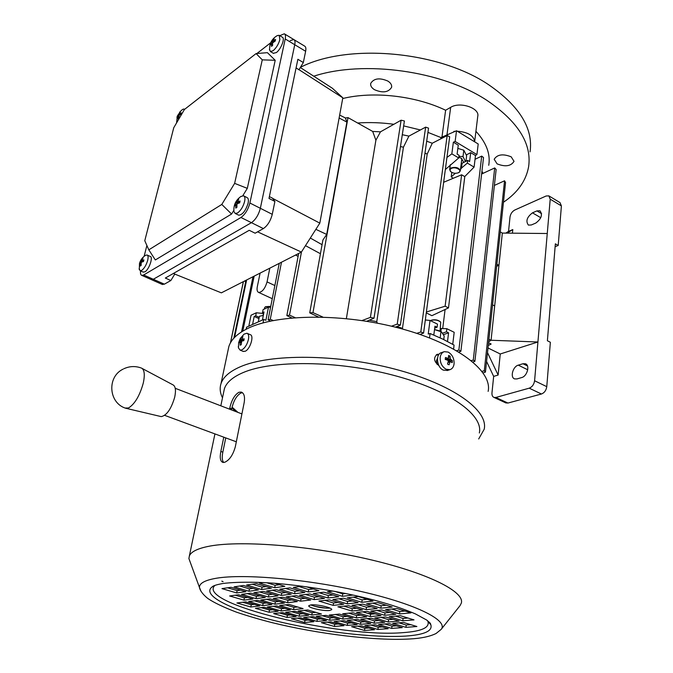 <?xml version="1.0" encoding="UTF-8"?>
<svg xmlns="http://www.w3.org/2000/svg" width="673" height="673" viewBox="0 0 673 673"><rect width="100%" height="100%" fill="white"/><g stroke="black" fill="none" stroke-linecap="round" stroke-linejoin="round"><path stroke-width="1.01" d="M240.799 196.55L243.525 195.776C244.879 196.373 245.25 198.249 244.627 201.404C243.189 206.704 240.816 210.565 237.51 212.988L235.247 213.476L233.943 211.684L233.825 210.254M243.912 195.978L246.983 197.534C248.354 198.131 248.724 200.016 248.11 203.162C245.695 210.767 242.566 214.78 238.73 215.2L238.326 214.998M236.896 207.402L235.743 208.1L235.659 204.735L234.423 206.073L234.827 204.239L237.594 199.721L238.747 199.015L237.662 201.791L240.084 201.025L239.672 202.867L237.451 203.599L236.921 204.466L236.896 207.402M236.904 204.651L234.827 204.239M238.04 200.293L237.594 199.721M505.633 402.816L507.938 403.051L541.437 394.008C544.398 392.847 546.173 390.399 546.77 386.664L550.363 342.271L547.393 340.748L555.36 243.836L558.203 245.477L561.4 205.913L560.012 202.607L549.134 196.036M558.203 245.477L555.124 246.697M486.571 361.435L493.662 376.384L491.971 392.847C491.803 395.244 492.485 396.776 494.024 397.44L495.866 397.457L529.239 388.17C532.192 386.983 533.975 384.519 534.589 380.75L550.211 199.166L548.84 195.86L546.131 195.994L514.769 210.026C512.17 211.482 510.58 213.795 510.016 216.975L508.536 231.394L505.785 233.11M512.431 233.178L512.801 229.56L508.536 231.394M535.801 223.066L531.342 224.967L528.406 225.102C525.546 221.215 526.9 217.135 532.478 212.836L536.911 210.901L539.956 210.758C542.817 214.687 541.429 218.792 535.801 223.066M512.801 229.56L507.106 233.127M547.25 233.514L502.336 233.077L491.071 340.252L537.92 341.993L500.249 353.981L498.129 375.046L493.662 376.384M518.286 365.153C512.843 366.474 509.89 377.519 514.643 378.899L517.007 378.924L521.693 377.561C527.195 376.308 530.198 365.161 525.436 363.765L522.955 363.74L518.286 365.153L527.733 369.78M491.147 344.021L488.556 342.734L491.147 344.021L488.262 345.501M500.249 353.981L488.001 347.966M487.504 352.644L498.129 375.046M139.277 269.654L139.513 263.379C140.497 259.971 142.483 257.296 145.461 255.361L147.025 254.974C148.178 255.462 148.397 257.263 147.673 260.367C146.26 265.12 144.258 268.468 141.667 270.411L140.194 270.748L139.118 268.67M147.303 255.101L150.222 256.43C153.444 256.884 149.019 269.713 144.888 271.842L143.13 272.052M139.395 264.043L139.824 262.386L143.055 257.919L141.953 260.468L143.896 259.896L143.467 261.561L141.667 262.117L141.212 262.865L141.12 265.49L140.228 266.037L140.253 262.992L139.395 264.043M141.263 262.672L139.824 262.386M258.407 321.307L259.425 316.276L263.236 315.444M310.842 604.918L308.764 605.708C307.536 607.626 323.435 611.286 329.518 610.495L331.696 609.696C332.992 607.786 316.815 604.068 310.842 604.918M310.749 604.926C316.823 607.265 323.191 608.35 329.871 608.173L330.064 608.148M479.336 432.975C483.635 414.955 449.118 389.835 393.057 375.172C337.106 360.425 271.892 360.013 242.928 372.665C232.648 377.107 226.465 382.483 224.387 388.775L223.663 392.241M478.696 438.956L484.19 429.248C488.623 410.48 452.996 384.333 394.992 369.149C337.106 353.872 269.722 353.628 239.958 366.928C229.476 371.555 223.167 377.124 221.013 383.627C219.541 388.178 220.037 392.906 222.494 397.81M223.781 437.172L220.845 451.44C219.608 457.808 220.315 461.476 222.965 462.427L224.689 462.284C229.485 460.155 233.035 454.948 235.34 446.67L244.19 402.555C245.098 396.641 244.106 393.15 241.212 392.065L238.932 392.275C234.641 394.832 231.588 400.099 229.771 408.065L229.552 409.167M201.067 591.407L199.444 587.394C199.393 583.213 205.08 580.16 216.504 578.216C244.005 573.531 308.747 579.251 363.033 591.937C417.453 604.581 448.681 620.792 441.126 629.423L460.004 605.692L461.299 603.193C465.11 591.71 427.313 572.622 366.785 558.851C306.383 545.037 237.047 540.15 207.553 546.543C197.071 548.773 191.014 551.902 189.365 555.923L188.903 558.565L190.526 563.007M214.981 585.384C195.044 603.328 340.891 638.273 403.497 632.595C421.744 631.282 429.887 627.547 427.91 621.389L427.532 620.657M429.155 622.828L429.382 622.231M221.821 581.144L223.091 581.674M314.182 606.18L326.43 608.224M367.466 613.288L374.558 613.869M225.749 437.904L222.83 452.155C221.821 457.211 222.107 460.652 223.688 462.477M242.499 392.729L240.858 393.032C236.568 395.589 233.514 400.847 231.714 408.814L231.487 409.907M231.966 407.678L235.323 411.38M232.092 407.157L237.956 412.389M439.074 354.276L437.214 354.309C433.362 357.615 433.782 361.266 438.46 365.262L438.813 365.414M488.135 391.4C492.661 371.277 457.775 343.911 400.78 328.567C343.911 313.122 277.486 313.811 247.857 328.407C237.434 333.488 231.1 339.512 228.862 346.486L228.038 350.364M438.468 355.167L436.331 354.73M285.503 604.884L293.924 607.366L297.559 606.97M357.75 626.184L364.816 628.271L368.619 627.976M273.171 606.289L281.516 608.729L284.906 608.358M261.2 607.66L269.478 610.058L272.632 609.713M279.11 597.742L287.985 600.383L291.821 599.921M266.567 599.298L275.358 601.889L278.942 601.46M254.402 600.804L263.118 603.353L266.458 602.958M242.608 602.268L251.239 604.775L254.352 604.404M259.618 591.946L268.88 594.696L272.666 594.209M247.252 593.603L256.43 596.312L259.963 595.857M235.272 595.218L244.366 597.876L247.656 597.447M371.084 625.108L378.209 627.228L382.272 626.908M239.739 586.023L249.405 588.9L253.132 588.379M227.567 587.798L237.14 590.625L240.614 590.137M327.389 622.138L334.725 624.283L338.233 623.98M340.193 621.011L347.588 623.19L351.348 622.87M353.384 619.841L360.837 622.054L364.859 621.717M297.373 618.142L304.97 620.346L308.209 620.043M309.656 616.956L317.311 619.194L320.785 618.874M322.308 615.736L330.031 618.007L333.749 617.663M335.347 614.474L343.137 616.788L347.117 616.418M279.455 612.952L287.388 615.248L290.585 614.92M291.577 611.673L299.586 614.012L303.01 613.667M304.078 610.361L312.146 612.741L315.822 612.363M343.97 606.163L352.248 608.678L356.749 608.224M358.129 604.674L366.482 607.231L371.286 606.743M372.758 603.134L381.179 605.742L386.31 605.229M348.799 613.179L356.648 615.534L360.905 615.139M362.671 611.833L370.587 614.239L375.139 613.81M376.989 610.453L384.973 612.901L389.827 612.447M391.77 609.023L399.821 611.513L405.003 611.034M366.978 618.638L374.491 620.893L378.79 620.523M381.002 617.393L388.573 619.69L393.167 619.303M252.308 584.198L262.066 587.125L266.062 586.57M266.575 582.692L275.148 585.291L279.421 584.694M395.472 616.115L403.102 618.453L408.006 618.033M299.191 586.62L308.73 589.54L313.357 588.942M272.38 590.229L281.735 593.039L285.789 592.509M285.571 588.454L295.01 591.315L299.342 590.759M334.616 591.331L342.734 593.847L345.695 593.493M319.246 592.762L328.374 595.563L333.068 594.999M292.057 596.135L301.016 598.827L305.121 598.339M305.433 594.478L314.476 597.22L318.867 596.69M353.342 597.128L362.15 599.853L367.231 599.298M338.889 598.777L347.621 601.452L352.366 600.93M384.813 623.997L391.997 626.151L396.338 625.814M324.891 600.383L333.547 603.008L337.997 602.512M398.98 622.845L406.214 625.04L410.85 624.679M293.546 609.637L303.111 608.611L289.112 604.472L279.64 605.549L293.546 609.637L293.924 607.366M361.536 625.882L351.6 626.681L364.514 630.475L374.516 629.718L361.536 625.882M281.137 610.966L290.408 609.974L276.536 605.91L267.349 606.953L281.137 610.966L281.516 608.729M269.091 612.262L278.092 611.294L264.338 607.298L255.429 608.316L269.091 612.262L269.478 610.058M287.59 602.705L297.331 601.569L282.921 597.271L273.288 598.465L287.59 602.705L287.985 600.383M284.401 603.075L270.125 598.861L260.788 600.013L274.963 604.177L284.401 603.075M262.714 605.607L271.867 604.539L257.717 600.392L248.665 601.519L262.714 605.607L263.118 603.353M259.711 605.952L245.695 601.889L236.921 602.974L250.836 606.996L259.711 605.952M268.468 597.035L278.075 595.824L263.379 591.441L253.881 592.711L268.468 597.035L268.88 594.696M265.322 597.439L250.76 593.132L241.565 594.368L256.018 598.617L265.322 597.439M243.946 600.139L252.964 599.004L238.545 594.781L229.628 595.975L243.946 600.139L244.366 597.876M375.13 624.78L364.892 625.604L377.906 629.457L388.212 628.683L375.13 624.78M248.968 591.256L258.432 589.96L243.433 585.485L234.086 586.848L248.968 591.256L249.405 588.9M245.864 591.685L231.016 587.293L221.964 588.614L236.694 592.938L245.864 591.685M344.012 625.671L330.889 621.835L321.358 622.676L334.397 626.47L344.012 625.671M343.937 620.674L334.111 621.549L347.26 625.402L357.161 624.586L343.937 620.674M357.388 619.488L347.26 620.38L360.518 624.308L370.722 623.467L357.388 619.488M300.587 617.831L291.443 618.714L304.617 622.517L313.845 621.684L300.587 617.831M326.472 620.54L313.105 616.619L303.683 617.528L316.966 621.398L326.472 620.54M326.01 615.374L316.293 616.317L329.686 620.245L339.486 619.362L326.01 615.374M339.31 614.087L329.29 615.055L342.801 619.059L352.904 618.15L339.31 614.087M282.635 612.615L273.6 613.566L287.018 617.435L296.128 616.535L282.635 612.615M294.993 611.311L285.689 612.295L299.216 616.232L308.613 615.307L294.993 611.311M307.738 609.974L298.139 610.983L311.792 614.987L321.475 614.037L307.738 609.974M348.446 605.692L337.896 606.802L351.903 611.034L362.545 609.982L348.446 605.692M362.915 604.169L352.021 605.321L366.146 609.629L377.132 608.543L362.915 604.169M377.864 602.604L366.6 603.782L380.851 608.173L392.199 607.054L377.864 602.604M353.031 612.767L342.7 613.768L356.32 617.839L366.735 616.897L353.031 612.767M356.53 612.43L370.268 616.577L381.011 615.602L367.197 611.395L356.53 612.43M381.818 609.982L370.806 611.05L384.653 615.273L395.758 614.272L381.818 609.982M385.553 609.629L399.518 613.927L410.984 612.893L396.935 608.527L385.553 609.629M371.26 618.26L360.812 619.185L374.18 623.181L384.704 622.306L371.26 618.26M374.794 617.94L388.271 622.012L399.123 621.112L385.579 616.99L374.794 617.94M246.604 585.03L261.637 589.523L271.412 588.177L256.27 583.617L246.604 585.03M263.74 582.532L259.542 583.138L274.727 587.722L284.83 586.343L274.735 583.272M400.351 615.686L389.23 616.67L402.807 620.809L414.013 619.883L400.351 615.686M302.295 586.2L293.31 587.411L308.327 591.996L318.926 590.65L306.148 586.721M266.592 591.003L281.322 595.412L291.249 594.158L276.41 589.683L266.592 591.003M294.606 593.729L304.852 592.433L289.87 587.874L279.732 589.237L294.606 593.729L295.01 591.315M333.085 591.045L327.515 591.735L342.364 596.312L353.115 595.058M327.995 597.994L338.729 596.741L323.915 592.181L313.281 593.502L327.995 597.994L328.374 595.563M286.185 596.867L300.629 601.182L310.682 600.013L296.145 595.63L286.185 596.867M314.089 599.609L324.47 598.398L309.799 593.939L299.51 595.21L314.089 599.609L314.476 597.22M347.26 597.826L361.805 602.301L373.035 601.098L358.389 596.547L347.26 597.826M332.849 599.475L347.26 603.866L358.12 602.697L343.609 598.238L332.849 599.475M389.145 623.644L378.588 624.494L391.703 628.422L402.328 627.615L389.145 623.644M318.901 601.065L333.185 605.38L343.701 604.253L329.316 599.87L318.901 601.065M392.712 623.358L405.928 627.345L416.89 626.513L403.598 622.475L392.712 623.358M406.214 625.04L405.928 627.345M333.547 603.008L333.185 605.38M391.997 626.151L391.703 628.422M347.621 601.452L347.26 603.866M362.15 599.853L361.805 602.301M301.016 598.827L300.629 601.182M342.734 593.847L342.364 596.312M281.735 593.039L281.322 595.412M308.73 589.54L308.327 591.996M403.102 618.453L402.807 620.809M275.148 585.291L274.727 587.722M262.066 587.125L261.637 589.523M388.573 619.69L388.271 622.012M374.491 620.893L374.18 623.181M399.821 611.513L399.518 613.927M384.973 612.901L384.653 615.273M370.587 614.239L370.268 616.577M356.648 615.534L356.32 617.839M381.179 605.742L380.851 608.173M366.482 607.231L366.146 609.629M352.248 608.678L351.903 611.034M312.146 612.741L311.792 614.987M299.586 614.012L299.216 616.232M287.388 615.248L287.018 617.435M343.137 616.788L342.801 619.059M330.031 618.007L329.686 620.245M317.311 619.194L316.966 621.398M304.97 620.346L304.617 622.517M360.837 622.054L360.518 624.308M347.588 623.19L347.26 625.402M334.725 624.283L334.397 626.47M237.14 590.625L236.694 592.938M378.209 627.228L377.906 629.457M256.43 596.312L256.018 598.617M251.239 604.775L250.836 606.996M275.358 601.889L274.963 604.177M364.816 628.271L364.514 630.475M142.222 368.493L172.835 384.779C175.502 386.058 176.133 390.172 174.719 397.137C171.253 408.898 166.769 415.392 161.268 416.621L160.527 416.444M141.423 368.047C144.19 369.384 144.939 373.784 143.652 381.263L143.172 383.484C139.589 395.976 134.701 404.137 128.518 407.973L125.178 408.031M437.45 358.524L436.39 360.795L437.097 364.387M265.658 306.669L270.756 306.35M270.714 306.56L265.364 306.804L264.598 307.78M434.514 329.585L441.488 331.865L444.188 336.121L443.759 339.579M440.176 337.871L440.975 331.553M439.587 330.914L434.531 329.484M426.261 312.878L431.881 315.679L448.487 307.906L464.782 176.637L461.628 174.787L445.122 306.207L426.379 312.003M448.487 307.906L445.122 306.207M433.816 335.053L434.951 326.186L437.097 327.238L437.492 324.117L430.013 320.449L428.23 334.035L430.106 333.522L442.817 339.125L454.073 345.098L453.602 348.993M450.01 166.87L449.076 166.298M445.097 309.487L442.716 328.458M453.249 178.278L451.204 176.864L451.785 172.406M494.377 185.42L504.548 180.801L505.549 182.518L485.435 372.119L484.308 370.714L482.003 371.378M483.096 372.876L485.435 372.119M483.004 173.373L481.935 171.203L483.004 173.373M446.939 157.457L451.844 153.865L453.366 142.196L458.263 145.141L457.11 154.092L459.07 155.27L458.725 157.962L445.333 169.537M451.844 153.865L458.725 157.962M461.14 164.162L462.099 163.27L461.493 168.073L467.331 163.085L474.095 167.106L475.491 155.522L476.921 154.588L455.133 141.448L453.366 142.196M455.133 141.448L456.53 130.764L478.2 143.98L476.921 154.588M440.773 138.865L440.958 137.553L456.53 130.764M474.095 167.106L464.715 176.595M440.958 137.553L427.935 132.379L440.958 137.553M420.389 129.956L403.657 125.901L420.389 129.956M393.873 124.286C381.448 122.595 369.368 122.175 357.641 123.008C369.368 122.175 381.448 122.595 393.873 124.286M380.481 131.832L372.691 131.437L375.896 140.211L380.481 131.832L401.108 120.206L404.414 120.989L374.011 318.178L366.726 321.273M400.469 146.579L403.438 147.185L408.906 136.114L402.294 134.718M424.957 153.225L427.204 154.041L432.259 143.231L426.682 141.195M437.097 327.238L434.708 328.104M430.013 320.449L425.319 319.986M430.106 333.522L429.534 337.905M447.511 341.48L448.571 332.841L446.46 331.806L446.838 328.702L454.182 332.302L452.736 344.324M263.454 313.5L256.32 312.777L255.715 315.763L254.192 316.461L252.712 323.763M256.32 312.777L251.046 315.225L248.884 325.774M255.715 315.763L259.206 317.328M254.192 316.461L258.954 318.59M270.58 307.283L268.502 307.132L265.894 320.281L263.74 319.439L246.554 327.196L246.125 329.265M263.74 319.439L263.059 322.897M243.433 281.6L230.545 342.692M243.357 281.642L230.435 342.877M318.337 316.966L309.731 312.852L312.97 312.625L322.838 317.059M312.97 312.625L348.008 117.615L345.392 118.019L346.898 122.107L326.699 234.44L322.914 239.992L309.731 312.852M252.981 276.738L241.548 331.873M254.167 276.132L242.793 331.108M245.981 280.305L233.817 338.225M246.638 279.968L234.591 337.409M281.482 262.218L270.26 319.254L268.09 319.877L270.622 321.063M279.253 263.353L268.09 319.877M298.105 256.379L295.573 255.042M273.23 320.533L270.26 319.254M301.47 251.946L289.516 315.157L286.841 315.595L291.779 317.942M298.661 253.469L286.841 315.595M320.432 253.721L305.475 245.653M295.203 317.656L289.516 315.157M377.259 323.141L376.779 321.627L369.225 320.213M403.438 147.185L376.779 321.627M402.698 329.089L402.479 328.298L396.834 326.565M427.204 154.041L402.479 328.298M432.259 143.231L447.158 135.593L420.802 331.982L423.586 333.042L420.045 334.439M447.158 135.593L449.69 136.762L423.586 333.042M416.764 333.337L420.802 331.982M408.906 136.114L425.647 127.138L397.221 324.15L400.393 325.101L395.388 327.162M425.647 127.138L428.55 128.139L400.393 325.101M391.467 326.203L397.221 324.15M362.04 320.55L370.411 317.387L374.011 318.178M401.108 120.206L370.411 317.387M375.896 140.211L346.376 318.598M348.008 117.615L372.691 131.437M458.877 350.027L481.717 156.102L483.534 157.558L460.887 351.272L458.877 350.027L456.656 350.709M481.717 156.102L475.037 159.291M458.843 352.013L460.887 351.272M473.287 360.055L494.705 167.939L496.144 169.52L474.886 361.376L473.287 360.055L471.293 360.644M494.705 167.939L481.607 174.021M472.968 362.032L474.886 361.376M504.548 180.801L484.308 370.714M260.089 273.12L257.305 286.723C256.724 289.895 257.179 291.796 258.642 292.427C262.218 292.175 265.027 288.667 267.055 281.894L269.823 268.157M262.436 319.868L264.018 311.944L262.47 312.651L263.067 309.647L268.502 307.132M263.757 313.239L262.47 312.651M446.838 328.702L440.378 328.491M441.295 328.374L440.899 331.52M443.541 334.624L448.571 332.841M442.708 333.143L446.46 331.806M460.475 169.47L461.493 168.073M467.331 163.085L467.668 160.393L469.611 161.554L470.705 152.636L466.364 154.899M475.491 155.522L470.705 152.636M467.668 160.393L462.099 163.27M451.204 176.864L455.369 173.298M461.628 174.787L443.633 182.282M496.884 264.203L498.945 265.33L496.666 266.247M500.308 231.933L502.336 233.077L498.945 265.33M488.935 339.192L491.071 340.252L494.672 305.963L492.569 304.869M491.071 340.252L488.657 341.766M279.43 35.459L282.34 37.217C285.335 38.075 280.952 49.339 276.351 52.57L273.322 53.285M269.511 50.096L269.923 45.108C271.076 40.851 273.549 37.671 277.335 35.568L279.177 35.307L279.884 39.455C278.614 44.115 276.367 47.859 273.171 50.685L270.411 51.56L269.461 49.087M275.577 39.488L275.223 41.087L272.59 42.879L272.599 45.478L271.48 46.353L271.396 43.417L270.117 45.057L270.26 44.25L273.078 39.093L274.197 38.218L273.213 40.498L275.577 39.488M273.44 39.572L273.078 39.093M272.54 43.896L272.01 43.787M271.126 43.602L270.47 43.467M176.73 122.646L176.595 121.737M179.548 112.214L180.431 111.525L179.43 113.67L181.34 112.896L180.97 114.36L179.22 115.1L178.732 118.187L177.849 118.877L177.857 116.193L176.949 117.489L177.319 116.025L179.8 112.534M177.344 115.966L181.365 110.364L183.266 109.102L184.882 109.135M178.74 116.32L177.319 116.025M430.762 320.533L431.536 320.129C435.078 319.347 438.014 319.885 440.327 321.761M440.041 331.124L440.731 322.182C438.232 320.121 435.036 319.515 431.141 320.373L430.493 320.685M174.778 274.079L221.358 292.848L301.386 252.081L319.818 223.133L342.826 97.821L332.369 88.247L300.309 67.51M269.368 196.617L272.481 198.173L274.895 201.454L268.998 198.426L297.87 59.283L303.33 62.539L298.93 69.773L296.086 67.872M319.818 223.133L272.649 198.4M342.826 97.821L298.989 69.681M173.382 273.465L174.812 274.029L170.858 280.523L165.322 278.05L249.229 230.301L255.143 233.211L263.362 228.593C267.576 225.665 270.538 220.912 272.262 214.325L274.895 201.454M301.386 252.081L257.591 231.84M284.62 33.986L293.79 39.53C294.976 40.161 295.296 41.886 294.749 44.721L260.342 208.293C258.583 214.906 255.614 219.701 251.433 222.679L153.326 279.27L151.122 279.505L153.326 279.27L251.433 222.679C255.614 219.701 258.583 214.906 260.342 208.293L294.749 44.721C295.296 41.886 294.976 40.161 293.79 39.53L290.181 40.649M294.109 39.732L304.608 46.092C305.828 46.731 306.165 48.464 305.635 51.283L303.33 62.539M170.858 280.523L164.372 284.166L162.134 284.385M279.791 35.669L284.3 33.793C285.47 34.399 285.773 36.132 285.209 38.967L249.885 203.01C248.093 209.648 245.123 214.468 240.968 217.488L143.66 274.988L141.835 275.4C140.699 274.996 140.27 273.499 140.556 270.908M144.123 256.32L146.891 245.485M256.918 53.504L270.731 42.736M148.817 249.834L221.796 204.449L234.633 183.367L262.277 59.847L256.093 53.571L184.436 109.48L173.76 127.719L144.779 240.732L148.817 249.834L155.328 259.955L231.579 214.031L233.825 210.363M242.818 195.692L247.311 188.364L275.207 60.301L267.425 52.671L256.093 53.571M221.796 204.449L231.579 214.031M234.633 183.367L247.311 188.364M262.277 59.847L275.207 60.301M238.461 347.899L238.663 342.599L240.227 338.536L244.021 334.153L246.932 333.236C248.547 333.892 249.044 335.978 248.421 339.503C247.092 344.677 244.879 348.151 241.784 349.926L240.11 350.12L238.461 347.899L238.318 346.359M247.361 333.421L250.154 334.641C254.478 335.373 250.146 349.531 245.031 351.314L242.911 351.314M244.181 338.822L243.803 340.647L241.725 341.102L241.212 344.727L240.135 345.19L240.025 341.867L238.89 342.793L239.26 340.984L241.843 336.921L242.919 336.441L241.952 339.293L244.181 338.822M242.356 337.552L241.843 336.921M241.397 341.396L239.26 340.984M511.194 156.826C502.975 153.595 497.313 154.411 494.184 159.265L497.078 163.859C505.263 167.064 510.916 166.231 514.029 161.352L511.194 156.826M530.063 151.846C533.353 128.509 519.615 106.183 488.867 84.882C439.015 50.896 347.714 42.979 300.427 67.317M503.454 202.253C517.697 192.638 526.084 180.768 528.625 166.66C531.897 143.652 518.025 121.586 487.025 100.445C442.211 70.699 363.529 59.872 313.744 76.2M387.892 81.08C379.631 77.546 373.91 78.304 370.73 83.368C370.293 85.723 371.546 87.835 374.482 89.702C382.718 93.211 388.422 92.411 391.585 87.33C391.997 85.034 390.769 82.947 387.892 81.08M474.667 141.414C473.498 135.509 467.752 132.11 457.43 131.218M455.411 131.252L453.846 131.386L454.426 131.681M474.692 141.439L477.746 116.379C480.059 108.101 459.979 101.329 450.674 107.335L445.627 110.246L441.959 137.107M445.627 110.246C415.451 95.734 373.322 91.032 342.7 98.527M453.77 131.967L453.846 131.386M488.733 165.306C490.651 154.092 486.386 142.76 475.929 131.294M440.201 357.363C440.672 354.309 442.043 352.408 444.315 351.659L448.21 352.097C452.323 354.595 454.283 358.532 454.073 363.9C453.619 367.029 452.214 368.955 449.858 369.696L446.115 369.258C441.951 366.76 439.974 362.797 440.201 357.363M447.604 370.411L443.381 370.142C436.626 367.424 435.28 353.889 441.597 352.585L443.86 351.811M452.416 360.795L452.189 362.688L450.17 361.468L449.068 364.783L447.537 364.068L448.311 361.191L447.865 360.299L445.223 359.399L445.45 357.506L448.403 358.431L448.588 355.437L450.111 356.16L450.22 358.726L452.416 360.795L448.311 360.879M446.334 359.113L446.914 359.39L447.612 358.692M448.706 357.582L450.111 356.16M446.914 359.39L446.864 359.836L450.22 358.726M447.553 364.017L449.068 364.783M451.322 168.477C449.842 169.36 449.631 170.404 450.691 171.623C453.022 173.373 455.629 173.727 458.515 172.7L458.54 172.692C462.999 170.597 455.436 166.164 451.322 168.477M450.801 171.724L449.665 169.495L451.053 167.939C456.101 166.711 459.179 167.712 460.29 170.942L458.759 172.582M457.842 148.397L463.815 150.214L466.633 155.707L465.943 161.284M463.747 162.42L461.434 158.348L458.818 157.255M465.422 161.554L463.016 156.557L458.936 156.363M463.016 156.557L463.815 150.214M237.855 201.765L239.706 202.691M236.846 205.711L235.769 205.172M237.35 203.667L235.92 202.952M236.45 202.085L238.604 203.162M495.866 397.457L507.938 403.051M527.489 365.969L522.955 363.74M529.239 388.17L541.437 394.008M534.589 380.75L546.77 386.664M550.211 199.166L561.4 205.913M541.605 213.669L536.911 210.901M540.772 217.716L532.478 212.836M141.128 263.774L140.321 263.412M140.321 263.101L141.145 263.471M141.969 261.99L140.59 261.376M141.036 260.619L143.231 261.612M142.087 260.451L143.568 261.116M214.283 585.653L212.306 586.772C200.806 594.974 230.09 609.603 274.037 620.489C318.018 631.425 373.094 638.147 405.508 636.086C424.343 634.799 432.781 631.03 430.829 624.771L427.128 620.363M229.771 408.065L231.714 408.814M220.845 451.44L222.83 452.155M346.898 122.107L339.125 117.985M326.699 234.44L315.873 229.333M322.064 244.686L310.329 238.04M274.87 285.554L267.055 281.894M272.069 41.078L273.398 41.869M273.448 40.447L274.777 41.246M272.54 44.384L271.471 43.753M272.674 42.576L271.564 41.911M179.026 115.276L178.109 114.789M178.538 114.057L179.868 114.772M179.59 113.636L180.961 114.36M178.707 116.934L177.908 116.513M285.209 38.967L305.635 51.283M143.66 274.988L164.372 284.166M240.968 217.488L263.362 228.593M249.885 203.01L272.262 214.325M240.783 339.301L243.811 340.605M242.103 339.285L243.912 340.067M241.17 342.793L240.152 342.355M240.126 341.985L241.186 342.439M242.288 340.942L240.286 340.084M450.674 107.335L446.965 134.928M450.666 359.618L448.1 360.459M449.842 361.906L447.999 362.511M445.223 359.357L448.1 358.406M241.119 196.331C235.769 200.041 233.38 205.156 233.943 211.684M235.247 213.476L238.73 215.2M236.854 205.332L235.685 204.743M239.689 202.809L237.662 201.791M494.024 397.44L506.079 403.026M525.966 364.026L525.436 363.765M140.194 270.748L143.416 272.178M141.153 263.395L140.253 262.992M143.551 261.191L141.953 260.468M441.126 629.423L436.079 633.486C429.82 636.574 421.029 638.408 409.706 638.988C375.122 641.007 317.833 633.949 271.699 622.542C258.794 619.227 246.991 615.745 236.29 612.102C223.394 607.155 213.879 602.604 207.747 598.423C202.884 594.461 200.117 590.785 199.444 587.394L188.903 558.565M213.905 585.813L212.34 586.73C213.291 585.695 216.815 584.618 222.923 583.491C240.185 581.304 265.499 582.313 280.305 583.743C304.962 586.124 329.879 590.036 355.05 595.487C379.177 600.871 399.299 607.012 415.426 613.911L426.657 620.018L430.358 623.316L430.829 624.771L427.91 621.389M228.862 346.486L221.013 383.627M224.387 388.775L220.82 405.811M214.931 433.908L189.365 555.923M241.212 392.065L241.944 392.359M161.268 416.621L126.389 408.402M140.901 367.887C135.164 365.902 129.51 366.179 123.941 368.711M123.176 369.098C106.645 376.83 108.563 403.363 126.103 408.368M164.675 415.359L236.316 441.799M175.232 388.304L241.91 413.912M264.632 307.595L264.338 309.058M263.522 313.13L263.059 315.46M244.518 281.053L245.695 281.676M339.663 115.066L345.485 118.002M272.271 298.703L258.642 292.427M270.411 51.56L273.583 53.436M274.584 41.322L273.213 40.498M272.531 44.098L271.412 43.434M177.268 116.202L176.688 122.478M180.81 114.41L179.43 113.67M178.715 116.648L177.865 116.193M141.835 275.4L162.504 284.544M240.11 350.12L243.348 351.499M243.895 340.134L241.952 339.293M241.186 342.372L240.051 341.884M391.585 87.33L391.669 86.809M437.416 358.936L436.987 359.079M449.858 369.696L447.116 370.571M448.092 362.15L450.17 361.468M445.349 359.441L448.403 358.431M449.665 169.495L450.296 164.7M460.315 170.723L461.846 158.609"/></g></svg>

